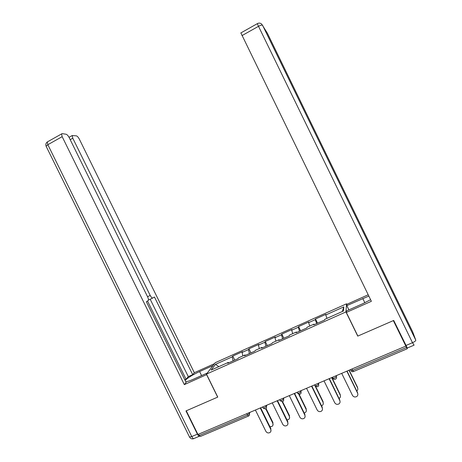 <?xml version="1.0" encoding="UTF-8"?>
<svg xmlns="http://www.w3.org/2000/svg" width="462" height="462" viewBox="0 0 462 462"><rect width="100%" height="100%" fill="white"/><g stroke="black" fill="none" stroke-linecap="round" stroke-linejoin="round"><path stroke-width="0.69" d="M346.558 303.805L215.234 362.705L206.462 374.099L345.94 311.925L346.558 303.805L346.91 304.539M218.815 366.655L215.517 364.333L211.14 370.079L228.338 362.404L227.737 363.265L237.936 358.708L238.49 357.871L245.051 354.943L245.449 355.359M215.517 364.333L232.219 356.855L232.779 356.052L234.777 360.123M242.891 355.907L242.076 352.437L242.596 351.651L232.779 356.052M242.076 352.437L248.446 349.584L248.937 348.816L250.941 352.904M259.309 348.573L258.42 345.12L258.864 344.363L248.937 348.816M258.42 345.12L264.865 342.232L265.28 341.493L267.302 345.611M275.93 341.158L274.959 337.71L275.329 336.989L265.28 341.493M274.959 337.71L281.474 334.794L281.82 334.078L283.847 338.224M292.741 333.651L291.689 330.22L291.984 329.527L281.82 334.078M291.689 330.22L298.285 327.263L298.556 326.582L300.595 330.752M309.759 326.051L308.622 322.638L308.841 321.974L298.556 326.582M308.622 322.638L315.298 319.646L315.488 318.994L317.538 323.186M326.981 318.364L325.762 314.963L325.901 314.327L315.488 318.994M325.762 314.963L343.832 306.866L343.439 311.018L324.78 319.346L324.63 320.027L313.785 324.867L313.987 324.162L307.097 327.24L306.86 327.956L296.148 332.732L296.437 331.999L289.628 335.037L289.31 335.787L278.73 340.506L279.094 339.743L272.378 342.74L271.974 343.52L261.521 348.186L261.971 347.389L255.33 350.352L254.851 351.16L244.525 355.769L245.051 354.943M249.422 353.586L248.446 349.584M265.927 346.217L264.865 342.232M261.971 347.389L262.352 347.817M282.634 338.767L281.474 334.794M279.094 339.743L279.464 340.182M299.538 331.219L298.285 327.263M296.437 331.999L296.789 332.449M316.649 323.585L315.298 319.646M313.987 324.162L314.322 324.624M352.015 368.971L352.691 370.351L406.537 347.493L407.241 348.758L406.762 347.181M406.537 347.493L393.353 320.605L357.744 336.117L345.94 311.925M342.29 311.527L343.832 306.866M206.462 374.099L217.769 397.083L186.278 410.799L197.938 434.459L405.775 346.119M248.308 416.135L200.421 436.434L199.214 435.499L198.568 434.188M233.108 360.868L232.219 356.855M228.338 362.404L228.748 362.809M357.738 335.816L357.744 336.117M341.701 373.354L352.448 395.345C353.517 396.974 354.932 397.384 356.676 396.563C357.842 395.691 358.154 394.565 357.605 393.197L357.865 394.103M347.049 371.078L357.6 392.683M346.841 371.171L357.605 393.197M356.791 391.025C357.825 390.165 358.079 389.096 357.565 387.832L357.819 388.721M357.565 387.832L348.977 370.258M357.559 387.347L349.174 370.178M348.902 309.875L346.835 305.63L346.927 304.296L368.202 294.768M346.835 305.63L368.838 296.073M413.808 345.276L407.322 348.03L393.716 320.443L357.859 336.065L346.338 312.451L346.448 310.972L363.063 303.563L370.611 299.705M346.338 312.451L371.379 301.293L240.875 32.918M206.705 374.59L184.332 384.627L62.162 136.665L47.846 144.71L191.765 436.561L197.413 434.159L185.967 410.937L217.666 397.129L206.624 374.694M207.271 373.042L193.312 379.267C189.922 380.769 187.422 381.612 185.805 381.803M201.588 375.583L199.607 371.558C192.7 374.774 187.872 377.72 185.112 380.393M199.607 371.558L213.051 365.534M214.495 363.663L194.323 372.707L192.689 374.653L154.464 297.02L152.824 297.973C152.09 298.157 151.218 297.309 150.208 295.437L72.794 138.225L70.207 139.674M184.823 379.799L186.053 379.25L188.294 376.622L192.689 374.653M47.834 141.632L47.303 141.932C45.911 143.076 45.513 144.508 46.102 146.223L47.846 144.71L47.303 141.932L62.139 133.616L66.112 134.246C67.146 134.586 68.185 135.741 69.236 137.705L147.632 296.881C148.394 298.521 148.62 299.723 148.308 300.496L146.362 301.726L186.134 382.472L184.332 384.627M194.323 372.707L79.366 139.195C78.355 137.301 77.368 136.192 76.409 135.863L72.205 135.528L72.794 138.225M61.579 133.893L62.162 136.665M197.413 434.159C198.285 435.799 199.035 436.486 199.671 436.215M186.053 379.25L147.534 301.045M188.294 376.622L150.19 299.243M148.452 300.086L152.766 298.002M324.018 380.867L334.707 402.72C335.758 404.325 337.144 404.741 338.86 403.961C340.038 403.101 340.35 401.98 339.801 400.6L340.078 401.703M329.342 378.609L339.841 400.075M329.094 378.713L339.801 400.6M306.549 388.294L317.186 410.008C318.214 411.59 319.577 412.012 321.269 411.267C322.453 410.418 322.771 409.297 322.216 407.917L322.493 409.193M311.856 386.041L322.297 407.374M311.567 386.163L322.216 407.917M289.299 395.628L299.878 417.203C300.889 418.768 302.229 419.196 303.892 418.48C305.082 417.642 305.399 416.528 304.845 415.136L305.116 416.568M294.577 393.381L304.966 414.581M294.254 393.52L304.845 415.136M272.251 402.87L282.773 424.318C283.772 425.866 285.089 426.293 286.729 425.6C287.918 424.774 288.236 423.666 287.687 422.274L287.936 423.839M277.512 400.635L287.849 421.702M277.148 400.791L287.687 422.274M255.411 410.031L265.881 431.341C266.863 432.871 268.162 433.304 269.779 432.634C270.963 431.82 271.281 430.717 270.732 429.325L270.963 431.006M260.649 407.802L270.928 428.742M260.245 407.975L270.732 429.325M339.068 398.487L339.287 398.365C340.436 397.522 340.742 396.425 340.205 395.085L340.477 396.165M340.205 395.085L331.664 377.616M340.246 394.583L331.901 377.518M321.523 405.786L322.13 405.521C323.284 404.689 323.591 403.597 323.059 402.246L323.325 403.499M323.059 402.246L314.558 384.886M323.134 401.732L315.69 386.532M304.158 412.93L305.18 412.589C306.335 411.769 306.647 410.678 306.11 409.326L306.37 410.73M306.11 409.326L298.77 394.346M306.225 408.795L299.174 394.409M286.966 419.912L288.432 419.571C289.587 418.763 289.899 417.677 289.362 416.32L289.605 417.856M289.362 416.32L282.213 401.738M289.518 415.777L282.588 401.657M269.935 426.715L271.881 426.466C273.042 425.669 273.348 424.59 272.811 423.232L273.036 424.878M272.811 423.232L265.696 408.737M273.002 422.678L266.031 408.483M350.508 369.612L351.033 370.686L352.691 370.351L353.528 371.523L407.207 348.77M199.214 435.499L247.441 415.026L246.789 413.698M248.914 412.791L249.359 413.698C249.746 414.709 249.492 415.477 248.591 416.002L247.441 415.026L249.359 413.698L249.977 412.341M335.926 375.808L336.382 376.744L336.498 375.566M353.43 371.575C352.402 371.922 351.605 371.627 351.033 370.686L350.953 370.553M335.481 379.175L335.562 379.135C336.498 378.569 336.775 377.772 336.382 376.744L334.598 378.031L333.004 378.338C333.57 379.273 334.355 379.568 335.366 379.233M318.093 383.391L318.543 384.315L318.768 383.102M300.479 390.875L300.929 391.799L301.253 390.546M283.079 398.273L283.529 399.185L283.951 397.898M265.893 405.572L266.337 406.485L266.863 405.162M317.665 386.729L317.735 386.694C318.664 386.14 318.936 385.343 318.543 384.315L316.73 385.614L315.142 385.77M300.063 394.19L300.127 394.155C301.051 393.607 301.316 392.821 300.929 391.799L299.087 393.104L297.563 393.249M282.675 401.565L282.738 401.53C283.651 400.987 283.916 400.207 283.529 399.185L281.658 400.502L280.197 400.641M265.506 408.841L265.563 408.812C266.47 408.275 266.724 407.501 266.337 406.485L264.449 407.807L263.04 407.94M405.913 345.495L412.485 342.7L258.512 26.317C260.672 25.185 262.018 24.827 262.56 25.26L415.8 340.211L412.71 331.924L267.423 33.31L261.688 24.099C260.349 22.944 258.887 22.8 257.294 23.672L258.512 26.317L241.955 35.626M364.841 302.743L362.774 298.492M257.34 23.643L240.789 32.964M267.082 32.75L267.44 33.351M415.8 340.211C415.794 340.869 414.685 341.701 412.485 342.7L414.096 345.131M412.693 331.883L412.947 332.559M147.557 296.719L150.208 295.437M199.261 436.284L194.213 438.426C193.59 439.039 192.775 438.421 191.765 436.561L189.524 437.04L46.229 146.477M193.67 438.686C191.869 439.212 190.488 438.663 189.524 437.04L189.408 436.798M332.484 377.269L333.01 378.349M314.68 384.834L315.211 385.92L317.521 386.798M297.101 392.313L297.632 393.399L299.902 394.271M279.729 399.694L280.267 400.785L282.496 401.651M262.572 406.987L263.109 408.079L265.303 408.939M72.205 135.528L69.029 137.312"/></g></svg>
